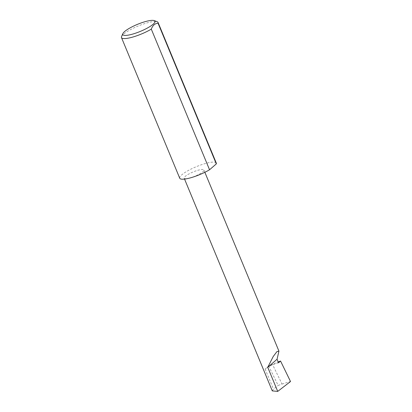<?xml version="1.0" encoding="UTF-8"?>
<svg xmlns="http://www.w3.org/2000/svg" width="412" height="412" viewBox="0 0 412 412"><rect width="100%" height="100%" fill="white"/><g stroke="black" fill="none" stroke-linecap="round" stroke-linejoin="round"><path stroke-width="0.31" stroke-dasharray="2.06 1.54" d="M189.391 178.138A10.681 2.328 -22.5 0 0 199.526 174.049A10.681 2.328 -22.5 0 0 203.914 170.012A10.681 2.328 -22.5 0 0 198.702 170.058A10.681 2.328 -22.5 0 0 188.567 174.152A10.681 2.328 -22.5 0 0 184.179 178.185A10.681 2.328 -22.5 0 0 189.391 178.138M121.576 36.514A19.791 4.316 157.5 0 1 148.397 22.536A19.791 4.316 157.5 0 1 157.224 21.748M179.735 178.226A19.791 4.316 157.5 0 1 187.867 170.748A19.791 4.316 157.5 0 1 206.649 163.167A19.791 4.316 157.5 0 1 216.305 163.08M278.538 362.802A10.681 2.328 -22.5 0 0 265.137 369.085L268.691 366L278.167 361.906M268.691 366L278.151 385.447L282.024 384.015L272.409 364.254M282.024 384.015L290.517 381.522M272.286 390.895L273.429 389.098L278.151 385.447M265.137 369.085L273.429 389.098M204.862 172.298L203.914 170.012M184.55 179.086L184.179 178.185"/><path stroke-width="0.62" d="M277.06 359.233L278.934 351.127L276.91 351.632L273.207 356.529L267.748 367.313L277.06 359.233L278.538 362.802L280.557 361.051L290.517 381.522L277.724 391.4L272.286 390.895L184.55 179.086M131.289 34.469A17.417 3.801 -22.5 0 0 149.273 26.955A17.417 3.801 -22.5 0 0 154.243 20.6A17.417 3.801 -22.5 0 0 146.476 21.295A17.417 3.801 -22.5 0 0 122.874 33.593A17.417 3.801 -22.5 0 0 131.289 34.469M154.243 20.6L157.224 21.748A19.791 4.316 157.5 0 1 158.053 22.449A19.791 4.316 157.5 0 1 158.064 23.268C155.03 23.345 152.775 25.297 151.297 29.134A19.791 4.316 157.5 0 1 131.14 37.507A19.791 4.316 157.5 0 1 121.483 37.6A19.791 4.316 157.5 0 1 121.576 36.514L122.874 33.593M151.297 29.134L209.548 169.765A19.791 4.316 157.5 0 1 189.391 178.138A19.791 4.316 157.5 0 1 179.735 178.226L121.483 37.6M278.167 361.906L280.557 361.051M277.724 391.4L267.748 367.313M158.064 23.268L216.31 163.899A19.791 4.316 157.5 0 0 216.305 163.08L158.053 22.449M209.548 169.765L216.31 163.899M278.934 351.127L204.862 172.298"/></g></svg>
